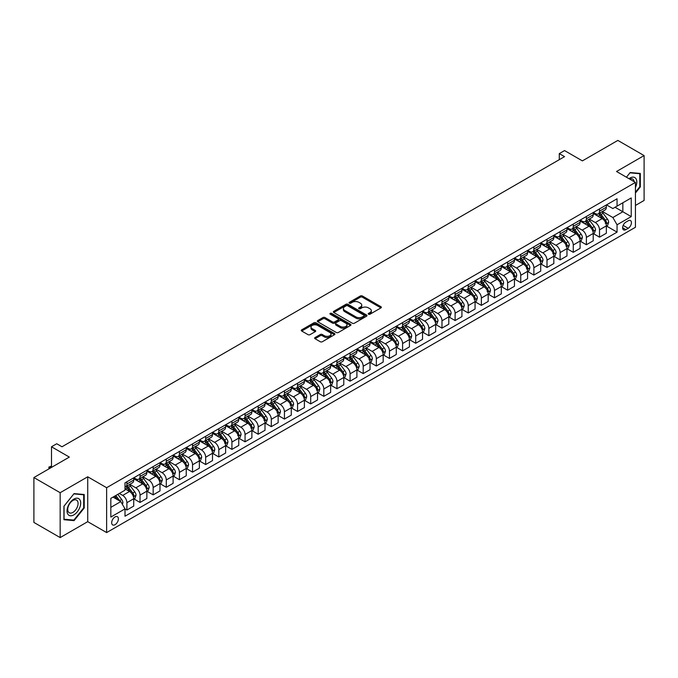 <?xml version="1.0" encoding="UTF-8"?>
<svg xmlns="http://www.w3.org/2000/svg" width="678" height="678" viewBox="0 0 678 678"><rect width="100%" height="100%" fill="white"/><g stroke="black" fill="none" stroke-linecap="round" stroke-linejoin="round"><path stroke-width="1.02" d="M368.544 314.219A1.017 0.593 0 0 0 369.985 314.219L380.934 307.897A1.458 0.839 0 0 0 381.367 307.295A1.458 0.839 0 0 0 380.934 306.702L362.383 295.989A1.458 0.839 0 0 0 360.323 295.989L349.365 302.312A1.017 0.593 0 0 0 349.068 302.727A1.017 0.593 0 0 0 349.365 303.151A1.017 0.593 0 0 0 350.814 303.151L352.229 302.329A4.661 2.695 0 0 1 358.823 302.329L360.374 303.219A4.661 2.695 0 0 1 361.738 305.125A4.661 2.695 0 0 1 360.374 307.032L358.959 307.846A1.017 0.593 0 0 0 358.654 308.261A1.017 0.593 0 0 0 358.959 308.685A1.017 0.593 0 0 0 360.399 308.685L361.815 307.863A4.661 2.695 0 0 1 368.417 307.863L369.959 308.753A4.661 2.695 0 0 1 371.324 310.66A4.661 2.695 0 0 1 369.959 312.566L368.544 313.38A1.017 0.593 0 0 0 368.239 313.804A1.017 0.593 0 0 0 368.544 314.219L368.544 313.38M115.031 524.696A4.754 2.746 120 0 0 118.142 520.509A4.754 2.746 120 0 0 117.413 516.704A4.754 2.746 120 0 0 115.031 516.933A4.754 2.746 120 0 0 111.929 521.128A4.754 2.746 120 0 0 112.658 524.933A4.754 2.746 120 0 0 115.031 524.696M315.067 337.534A1.458 0.839 0 0 0 314.634 338.127A1.458 0.839 0 0 0 315.067 338.72L320.27 341.729A1.458 0.839 0 0 0 322.33 341.729L334.5 334.703A1.458 0.839 0 0 0 334.924 334.11A1.458 0.839 0 0 0 334.5 333.517L315.94 322.804A1.458 0.839 0 0 0 313.88 322.804L301.71 329.83A1.458 0.839 0 0 0 301.286 330.423A1.458 0.839 0 0 0 301.71 331.017L307.998 334.644A1.458 0.839 0 0 0 310.066 334.644L315.27 331.644A1.458 0.839 0 0 0 315.694 331.042A1.458 0.839 0 0 0 315.27 330.449L312.151 328.652A3.898 2.254 0 0 1 311.007 327.059A3.898 2.254 0 0 1 313.414 324.974A3.898 2.254 0 0 1 317.668 325.465L329.881 332.517A3.898 2.254 0 0 1 331.025 334.11A3.898 2.254 0 0 1 328.618 336.195A3.898 2.254 0 0 1 324.364 335.703L322.33 334.525A1.458 0.839 0 0 0 320.27 334.525L315.067 337.534L315.067 338.72M635.439 205.451L644.1 200.451L644.1 155.576L617.844 140.414L582.394 160.881L564.545 150.575L559.291 153.601L564.545 156.635L61.995 446.777L56.74 443.751L51.494 446.777L51.494 467.396M60.156 492.711L60.156 537.586L87.725 521.67L87.725 476.795L60.156 492.711L33.9 477.549L69.342 457.091L51.494 446.777M87.725 476.795L106.632 487.711L635.439 182.407L635.439 227.274L106.632 532.577L106.632 487.711M644.1 155.576L616.531 171.492L635.439 182.407M352.331 323.22A1.458 0.839 0 0 0 354.391 323.22L366.561 316.194A1.458 0.839 0 0 0 366.984 315.601A1.458 0.839 0 0 0 366.561 315.007L348 304.295A1.458 0.839 0 0 0 345.941 304.295L333.771 311.312A1.458 0.839 0 0 0 333.347 311.914A1.458 0.839 0 0 0 333.771 312.507L352.331 323.22M330.627 314.439A1.017 0.593 0 0 1 331.661 314.584L331.661 313.372L350.526 324.262A1.458 0.839 0 0 1 350.95 324.855A1.458 0.839 0 0 1 350.526 325.448L338.364 332.474A1.458 0.839 0 0 1 336.296 332.474L317.745 321.762L317.745 320.567A1.458 0.839 0 0 0 317.321 321.169A1.458 0.839 0 0 0 317.745 321.762M317.745 320.567L322.948 317.567A1.458 0.839 0 0 1 325.016 317.567L332.534 321.906A1.458 0.839 0 0 0 334.601 321.906L338.051 319.914A1.458 0.839 0 0 0 338.483 319.321A1.458 0.839 0 0 0 338.051 318.728L330.22 314.202A1.017 0.593 0 0 1 329.923 313.787A1.017 0.593 0 0 1 330.55 313.244A1.017 0.593 0 0 1 331.661 313.372M60.156 537.586L33.9 522.424L33.9 477.549M628.192 220.791L625.879 222.121A4.602 2.661 120 0 0 622.87 226.181A4.602 2.661 120 0 0 623.574 229.867A4.602 2.661 120 0 0 625.879 229.647L628.192 228.308A4.602 2.661 120 0 0 631.193 224.249A4.602 2.661 120 0 0 630.489 220.562A4.602 2.661 120 0 0 628.192 220.791M606.496 204.875L612.853 208.544L617.056 206.112L617.056 198.781L125.006 482.863L125.006 490.194L110.828 498.381L110.828 517.06L125.006 508.873L125.006 516.212L617.056 232.13L617.056 224.791L612.853 217.519L602.411 211.485M617.056 206.112L631.235 197.934L631.235 216.604L617.056 224.791M87.725 521.67L106.632 532.577M559.291 153.601L559.291 159.669M615.056 207.265L622.836 211.756L622.836 202.781L631.235 197.934M612.853 217.519L622.836 211.756L631.235 216.604M110.828 507.356L120.811 501.593L113.04 497.11M125.006 508.932L126.896 510.025L126.896 502.686A5.941 3.432 -120 0 0 122.701 495.415L119.336 493.474M126.896 510.025L133.727 506.085L133.727 498.745A5.941 3.432 -120 0 0 129.523 491.474L125.006 488.863M133.888 498.898L140.032 502.449L140.032 495.11A5.941 3.432 -120 0 0 135.829 487.829L129.795 484.346M140.032 502.449L146.855 498.5L146.855 491.169A5.941 3.432 -120 0 0 142.651 483.889L133.727 478.736M147.016 491.321L153.16 494.864L153.16 487.524A5.941 3.432 -120 0 0 148.957 480.253L142.922 476.77M153.16 494.864L159.983 490.923L159.983 483.584A5.941 3.432 -120 0 0 155.779 476.312L146.855 471.159M160.144 483.736L166.288 487.287L166.288 479.948A5.941 3.432 -120 0 0 162.084 472.676L156.05 469.193M166.288 487.287L173.11 483.346L173.11 476.007A5.941 3.432 -120 0 0 168.907 468.727L159.983 463.574M173.271 476.159L179.416 479.71L179.416 472.371A5.941 3.432 -120 0 0 175.212 465.091L169.178 461.608M179.416 479.71L186.238 475.761L186.238 468.43A5.941 3.432 -120 0 0 182.043 461.15L173.11 455.997M186.399 468.583L192.544 472.125L192.544 464.786A5.941 3.432 -120 0 0 188.34 457.514L182.306 454.031M192.544 472.125L199.366 468.184L199.366 460.845A5.941 3.432 -120 0 0 195.171 453.574L186.238 448.421M199.527 460.998L205.671 464.549L205.671 457.209A5.941 3.432 -120 0 0 201.468 449.938L195.434 446.455M205.671 464.549L212.494 460.608L212.494 453.268A5.941 3.432 -120 0 0 208.299 445.988L199.366 440.836M212.655 453.421L218.799 456.972L218.799 449.633A5.941 3.432 -120 0 0 214.595 442.353L208.561 438.869M218.799 456.972L225.621 453.023L225.621 445.692A5.941 3.432 -120 0 0 221.426 438.412L212.494 433.259M225.782 445.844L231.927 449.387L231.927 442.048A5.941 3.432 -120 0 0 227.723 434.776L221.689 431.293M231.927 449.387L238.749 445.446L238.749 438.107A5.941 3.432 -120 0 0 234.554 430.835L225.621 425.682M238.91 438.259L245.055 441.81L245.055 434.471A5.941 3.432 -120 0 0 240.851 427.199L234.825 423.716M245.055 441.81L251.877 437.869L251.877 430.53A5.941 3.432 -120 0 0 247.682 423.25L238.749 418.097M252.038 430.683L258.182 434.225L258.182 426.894A5.941 3.432 -120 0 0 253.979 419.614L247.953 416.131M258.182 434.225L265.013 430.284L265.013 422.953A5.941 3.432 -120 0 0 260.81 415.673L251.877 410.521M265.166 423.106L271.31 426.648L271.31 419.309A5.941 3.432 -120 0 0 267.107 412.038L261.081 408.554M271.31 426.648L278.141 422.708L278.141 415.368A5.941 3.432 -120 0 0 273.937 408.097L265.013 402.944M278.294 415.521L284.438 419.072L284.438 411.732A5.941 3.432 -120 0 0 280.234 404.461L274.209 400.978M284.438 419.072L291.269 415.131L291.269 407.792A5.941 3.432 -120 0 0 287.065 400.512L278.141 395.359M291.421 407.944L297.566 411.487L297.566 404.156A5.941 3.432 -120 0 0 293.362 396.876L287.336 393.393M297.566 411.487L304.397 407.546L304.397 400.215A5.941 3.432 -120 0 0 300.193 392.935L291.269 387.782M304.549 400.367L310.694 403.91L310.694 396.571A5.941 3.432 -120 0 0 306.498 389.299L300.464 385.816M310.694 403.91L317.524 399.969L317.524 392.63A5.941 3.432 -120 0 0 313.321 385.358L304.397 380.205M317.677 392.782L323.821 396.333L323.821 388.994A5.941 3.432 -120 0 0 319.626 381.714L313.592 378.239M323.821 396.333L330.652 392.393L330.652 385.053A5.941 3.432 -120 0 0 326.449 377.773L317.524 372.62M330.805 385.206L336.949 388.748L336.949 381.417A5.941 3.432 -120 0 0 332.754 374.137L326.72 370.654M336.949 388.748L343.78 384.807L343.78 377.476A5.941 3.432 -120 0 0 339.576 370.196L330.652 365.044M343.932 377.629L350.077 381.172L350.077 373.832A5.941 3.432 -120 0 0 345.882 366.561L339.848 363.077M350.077 381.172L356.908 377.231L356.908 369.891A5.941 3.432 -120 0 0 352.704 362.62L343.78 357.467M357.06 370.044L363.205 373.595L363.205 366.256A5.941 3.432 -120 0 0 359.009 358.976L352.975 355.501M363.205 373.595L370.035 369.654L370.035 362.315A5.941 3.432 -120 0 0 365.832 355.035L356.908 349.882M370.196 362.467L376.341 366.01L376.341 358.679A5.941 3.432 -120 0 0 372.137 351.399L366.103 347.916M376.341 366.01L383.163 362.069L383.163 354.738A5.941 3.432 -120 0 0 378.96 347.458L370.035 342.305M383.324 354.891L389.469 358.433L389.469 351.094A5.941 3.432 -120 0 0 385.265 343.822L379.231 340.339M389.469 358.433L396.291 354.492L396.291 347.153A5.941 3.432 -120 0 0 392.087 339.881L383.163 334.729M396.452 347.305L402.596 350.857L402.596 343.517A5.941 3.432 -120 0 0 398.393 336.237L392.359 332.762M402.596 350.857L409.419 346.916L409.419 339.576A5.941 3.432 -120 0 0 405.215 332.296L396.291 327.143M409.58 339.729L415.724 343.271L415.724 335.941A5.941 3.432 -120 0 0 411.521 328.661L405.486 325.177M415.724 343.271L422.547 339.331L422.547 332A5.941 3.432 -120 0 0 418.343 324.72L409.419 319.567M422.708 332.152L428.852 335.695L428.852 328.355A5.941 3.432 -120 0 0 424.648 321.084L418.614 317.601M428.852 335.695L435.674 331.754L435.674 324.415A5.941 3.432 -120 0 0 431.479 317.143L422.547 311.99M435.835 324.567L441.98 328.118L441.98 320.779A5.941 3.432 -120 0 0 437.776 313.499L431.742 310.024M441.98 328.118L448.802 324.177L448.802 316.838A5.941 3.432 -120 0 0 444.607 309.558L435.674 304.405M448.963 316.99L455.108 320.533L455.108 313.202A5.941 3.432 -120 0 0 450.904 305.922L444.87 302.439M455.108 320.533L461.93 316.592L461.93 309.261A5.941 3.432 -120 0 0 457.735 301.981L448.802 296.828M462.091 309.414L468.235 312.956L468.235 305.617A5.941 3.432 -120 0 0 464.032 298.345L457.997 294.862M468.235 312.956L475.058 309.015L475.058 301.676A5.941 3.432 -120 0 0 470.863 294.405L461.93 289.252M475.219 301.829L481.363 305.38L481.363 298.04A5.941 3.432 -120 0 0 477.159 290.76L471.134 287.286M481.363 305.38L488.185 301.439L488.185 294.099A5.941 3.432 -120 0 0 483.99 286.819L475.058 281.667M488.346 294.252L494.491 297.795L494.491 290.464A5.941 3.432 -120 0 0 490.287 283.184L484.262 279.7M494.491 297.795L501.313 293.854L501.313 286.523A5.941 3.432 -120 0 0 497.118 279.243L488.185 274.09M501.474 286.675L507.619 290.218L507.619 282.879A5.941 3.432 -120 0 0 503.415 275.607L497.389 272.124M507.619 290.218L514.449 286.277L514.449 278.938A5.941 3.432 -120 0 0 510.246 271.666L501.313 266.513M514.602 279.09L520.746 282.641L520.746 275.302A5.941 3.432 -120 0 0 516.543 268.022L510.517 264.547M520.746 282.641L527.577 278.7L527.577 271.361A5.941 3.432 -120 0 0 523.374 264.081L514.449 258.928M527.73 271.514L533.874 275.056L533.874 267.725A5.941 3.432 -120 0 0 529.671 260.445L523.645 256.962M533.874 275.056L540.705 271.115L540.705 263.784A5.941 3.432 -120 0 0 536.501 256.504L527.577 251.352M540.858 263.937L547.002 267.479L547.002 260.14A5.941 3.432 -120 0 0 542.807 252.869L536.773 249.385M547.002 267.479L553.833 263.539L553.833 256.199A5.941 3.432 -120 0 0 549.629 248.928L540.705 243.775M553.985 256.352L560.13 259.903L560.13 252.563A5.941 3.432 -120 0 0 555.935 245.283L549.9 241.809M560.13 259.903L566.961 255.962L566.961 248.623A5.941 3.432 -120 0 0 562.757 241.343L553.833 236.19M567.113 248.775L573.257 252.318L573.257 244.987A5.941 3.432 -120 0 0 569.062 237.707L563.028 234.224M573.257 252.318L580.088 248.377L580.088 241.046A5.941 3.432 -120 0 0 575.885 233.766L566.961 228.613M580.241 241.19L586.385 244.741L586.385 237.402A5.941 3.432 -120 0 0 582.19 230.13L576.156 226.647M586.385 244.741L593.216 240.8L593.216 233.461A5.941 3.432 -120 0 0 589.013 226.189L580.088 221.036M593.369 233.613L599.513 237.164L599.513 229.825A5.941 3.432 -120 0 0 595.318 222.545L589.284 219.062M599.513 237.164L606.344 233.224L606.344 225.884A5.941 3.432 -120 0 0 602.14 218.604L593.216 213.451M593.369 212.451L595.318 213.57A5.941 3.432 -120 0 0 598.284 213.867A5.941 3.432 -120 0 0 599.513 211.146L599.513 208.909M580.241 220.028L582.19 221.155A5.941 3.432 -120 0 0 585.156 221.452A5.941 3.432 -120 0 0 586.385 218.731L586.385 216.485M567.113 227.613L569.062 228.732A5.941 3.432 -120 0 0 572.029 229.028A5.941 3.432 -120 0 0 573.257 226.308L573.257 224.062M553.985 235.19L555.935 236.317A5.941 3.432 -120 0 0 558.901 236.605A5.941 3.432 -120 0 0 560.13 233.885L560.13 231.647M540.858 242.766L542.807 243.894A5.941 3.432 -120 0 0 545.773 244.19A5.941 3.432 -120 0 0 547.002 241.47L547.002 239.224M527.73 250.351L529.671 251.47A5.941 3.432 -120 0 0 532.645 251.767A5.941 3.432 -120 0 0 533.874 249.046L533.874 246.8M514.602 257.928L516.543 259.055A5.941 3.432 -120 0 0 519.518 259.343A5.941 3.432 -120 0 0 520.746 256.623L520.746 254.386M501.474 265.505L503.415 266.632A5.941 3.432 -120 0 0 506.39 266.929A5.941 3.432 -120 0 0 507.619 264.208L507.619 261.962M488.346 273.09L490.287 274.209A5.941 3.432 -120 0 0 493.262 274.505A5.941 3.432 -120 0 0 494.491 271.785L494.491 269.539M475.219 280.667L477.159 281.794A5.941 3.432 -120 0 0 480.134 282.082A5.941 3.432 -120 0 0 481.363 279.361L481.363 277.124M462.091 288.243L464.032 289.37A5.941 3.432 -120 0 0 467.006 289.667A5.941 3.432 -120 0 0 468.235 286.947L468.235 284.701M448.963 295.828L450.904 296.947A5.941 3.432 -120 0 0 453.879 297.244A5.941 3.432 -120 0 0 455.108 294.523L455.108 292.277M435.835 303.405L437.776 304.532A5.941 3.432 -120 0 0 440.751 304.82A5.941 3.432 -120 0 0 441.98 302.1L441.98 299.862M422.708 310.99L424.648 312.109A5.941 3.432 -120 0 0 427.623 312.405A5.941 3.432 -120 0 0 428.852 309.685L428.852 307.439M409.58 318.567L411.521 319.685A5.941 3.432 -120 0 0 414.487 319.982A5.941 3.432 -120 0 0 415.724 317.262L415.724 315.016M396.452 326.143L398.393 327.271A5.941 3.432 -120 0 0 401.359 327.559A5.941 3.432 -120 0 0 402.596 324.838L402.596 322.601M383.324 333.729L385.265 334.847A5.941 3.432 -120 0 0 388.231 335.144A5.941 3.432 -120 0 0 389.469 332.423L389.469 330.178M370.196 341.305L372.137 342.424A5.941 3.432 -120 0 0 375.104 342.721A5.941 3.432 -120 0 0 376.341 340L376.341 337.754M357.06 348.882L359.009 350.009A5.941 3.432 -120 0 0 361.976 350.297A5.941 3.432 -120 0 0 363.205 347.577L363.205 345.339M343.932 356.467L345.882 357.586A5.941 3.432 -120 0 0 348.848 357.882A5.941 3.432 -120 0 0 350.077 355.162L350.077 352.916M330.805 364.044L332.754 365.162A5.941 3.432 -120 0 0 335.72 365.459A5.941 3.432 -120 0 0 336.949 362.738L336.949 360.493M317.677 371.62L319.626 372.747A5.941 3.432 -120 0 0 322.592 373.036A5.941 3.432 -120 0 0 323.821 370.315L323.821 368.078M304.549 379.205L306.498 380.324A5.941 3.432 -120 0 0 309.465 380.621A5.941 3.432 -120 0 0 310.694 377.9L310.694 375.654M291.421 386.782L293.362 387.901A5.941 3.432 -120 0 0 296.337 388.197A5.941 3.432 -120 0 0 297.566 385.477L297.566 383.231M278.294 394.359L280.234 395.486A5.941 3.432 -120 0 0 283.209 395.774A5.941 3.432 -120 0 0 284.438 393.054L284.438 390.816M265.166 401.944L267.107 403.063A5.941 3.432 -120 0 0 270.081 403.359A5.941 3.432 -120 0 0 271.31 400.639L271.31 398.393M252.038 409.52L253.979 410.639A5.941 3.432 -120 0 0 256.954 410.936A5.941 3.432 -120 0 0 258.182 408.215L258.182 405.969M238.91 417.097L240.851 418.224A5.941 3.432 -120 0 0 243.826 418.512A5.941 3.432 -120 0 0 245.055 415.792L245.055 413.555M225.782 424.682L227.723 425.801A5.941 3.432 -120 0 0 230.698 426.098A5.941 3.432 -120 0 0 231.927 423.377L231.927 421.131M212.655 432.259L214.595 433.378A5.941 3.432 -120 0 0 217.57 433.674A5.941 3.432 -120 0 0 218.799 430.954L218.799 428.708M199.527 439.836L201.468 440.963A5.941 3.432 -120 0 0 204.442 441.251A5.941 3.432 -120 0 0 205.671 438.53L205.671 436.293M186.399 447.421L188.34 448.539A5.941 3.432 -120 0 0 191.315 448.836A5.941 3.432 -120 0 0 192.544 446.116L192.544 443.87M173.271 454.997L175.212 456.116A5.941 3.432 -120 0 0 178.187 456.413A5.941 3.432 -120 0 0 179.416 453.692L179.416 451.446M160.144 462.574L162.084 463.701A5.941 3.432 -120 0 0 165.051 463.989A5.941 3.432 -120 0 0 166.288 461.269L166.288 459.031M147.016 470.159L148.957 471.278A5.941 3.432 -120 0 0 151.923 471.574A5.941 3.432 -120 0 0 153.16 468.854L153.16 466.608M133.888 477.736L135.829 478.854A5.941 3.432 -120 0 0 138.795 479.151A5.941 3.432 -120 0 0 140.032 476.431L140.032 474.185M606.505 226.037L617.056 232.13M598.284 213.867L605.115 209.926A5.941 3.432 -120 0 0 606.344 207.205L606.344 204.968M585.156 221.452L591.987 217.502A5.941 3.432 -120 0 0 593.216 214.79L593.216 212.545M572.029 229.028L578.859 225.088A5.941 3.432 -120 0 0 580.088 222.367L580.088 220.121M558.901 236.605L565.732 232.664A5.941 3.432 -120 0 0 566.961 229.944L566.961 227.706M545.773 244.19L552.604 240.249A5.941 3.432 -120 0 0 553.833 237.529L553.833 235.283M532.645 251.767L539.468 247.826A5.941 3.432 -120 0 0 540.705 245.105L540.705 242.86M519.518 259.343L526.34 255.403A5.941 3.432 -120 0 0 527.577 252.682L527.577 250.445M506.39 266.929L513.212 262.988A5.941 3.432 -120 0 0 514.449 260.267L514.449 258.021M493.262 274.505L500.084 270.564A5.941 3.432 -120 0 0 501.313 267.844L501.313 265.598M480.134 282.082L486.957 278.141A5.941 3.432 -120 0 0 488.185 275.421L488.185 273.183M467.006 289.667L473.829 285.726A5.941 3.432 -120 0 0 475.058 283.006L475.058 280.76M453.879 297.244L460.701 293.303A5.941 3.432 -120 0 0 461.93 290.582L461.93 288.336M440.751 304.82L447.573 300.879A5.941 3.432 -120 0 0 448.802 298.159L448.802 295.922M427.623 312.405L434.445 308.465A5.941 3.432 -120 0 0 435.674 305.744L435.674 303.498M414.487 319.982L421.318 316.041A5.941 3.432 -120 0 0 422.547 313.321L422.547 311.075M401.359 327.559L408.19 323.618A5.941 3.432 -120 0 0 409.419 320.897L409.419 318.66M388.231 335.144L395.062 331.203A5.941 3.432 -120 0 0 396.291 328.483L396.291 326.237M375.104 342.721L381.934 338.78A5.941 3.432 -120 0 0 383.163 336.059L383.163 333.813M361.976 350.297L368.807 346.356A5.941 3.432 -120 0 0 370.035 343.636L370.035 341.398M348.848 357.882L355.679 353.941A5.941 3.432 -120 0 0 356.908 351.221L356.908 348.975M335.72 365.459L342.551 361.518A5.941 3.432 -120 0 0 343.78 358.798L343.78 356.552M322.592 373.036L329.423 369.095A5.941 3.432 -120 0 0 330.652 366.374L330.652 364.137M309.465 380.621L316.295 376.68A5.941 3.432 -120 0 0 317.524 373.959L317.524 371.714M296.337 388.197L303.168 384.257A5.941 3.432 -120 0 0 304.397 381.536L304.397 379.29M283.209 395.774L290.031 391.833A5.941 3.432 -120 0 0 291.269 389.113L291.269 386.875M270.081 403.359L276.904 399.418A5.941 3.432 -120 0 0 278.141 396.698L278.141 394.452M256.954 410.936L263.776 406.995A5.941 3.432 -120 0 0 265.013 404.274L265.013 402.029M243.826 418.512L250.648 414.572A5.941 3.432 -120 0 0 251.877 411.851L251.877 409.614M230.698 426.098L237.52 422.157A5.941 3.432 -120 0 0 238.749 419.436L238.749 417.19M217.57 433.674L224.393 429.733A5.941 3.432 -120 0 0 225.621 427.013L225.621 424.767M204.442 441.251L211.265 437.31A5.941 3.432 -120 0 0 212.494 434.59L212.494 432.352M191.315 448.836L198.137 444.895A5.941 3.432 -120 0 0 199.366 442.175L199.366 439.929M178.187 456.413L185.009 452.472A5.941 3.432 -120 0 0 186.238 449.751L186.238 447.505M165.051 463.989L171.881 460.048A5.941 3.432 -120 0 0 173.11 457.328L173.11 455.091M151.923 471.574L158.754 467.634A5.941 3.432 -120 0 0 159.983 464.913L159.983 462.667M138.795 479.151L145.626 475.21A5.941 3.432 -120 0 0 146.855 472.49L146.855 470.244M125.006 486.974A5.941 3.432 -120 0 0 125.667 486.728L132.498 482.787A5.941 3.432 -120 0 0 133.727 480.066L133.727 477.829M125.667 486.728A5.941 3.432 -120 0 0 126.896 484.007L126.896 481.77M120.811 501.593L125.006 508.873M635.439 193.027L640.32 186.95L640.32 173.441L630.184 172.534L626.43 177.204L629.972 172.831L639.795 173.712L639.795 186.797L635.439 192.221M63.935 519.721L74.072 520.628L84.208 508.017L84.208 494.508L74.072 493.601L63.935 506.212L63.935 519.721M639.795 186.645L640.32 186.95M83.682 507.712L84.208 508.017M73.004 520.009L74.072 520.628M368.951 314.363L369.959 313.778A4.661 2.695 0 0 0 371.324 311.872L371.324 310.66M361.738 305.125L361.738 306.337A4.661 2.695 0 0 1 360.374 308.244L359.365 308.829M380.917 307.905L362.383 297.201A1.458 0.839 0 0 0 360.323 297.201L349.772 303.295M366.561 315.007L366.561 316.194L348 305.507A1.458 0.839 0 0 0 345.941 305.507L333.796 312.516L333.771 311.312M363.976 316.016A1.017 0.593 0 0 0 364.281 315.601A1.017 0.593 0 0 0 363.976 315.185L347.695 305.778A1.017 0.593 0 0 0 346.246 305.778L344.755 306.642A4.661 2.695 0 0 0 343.39 308.549A4.661 2.695 0 0 0 344.755 310.456L355.891 316.88A4.661 2.695 0 0 0 362.484 316.88L363.976 316.016L363.976 317.228A1.017 0.593 0 0 0 364.281 316.812L364.281 315.601M343.39 308.549L343.39 309.761A4.661 2.695 0 0 0 344.755 311.668L344.755 310.456M363.976 317.228L362.484 318.092A4.661 2.695 0 0 1 355.891 318.092L344.755 311.668M317.762 321.77L322.948 318.779L322.948 317.567M338.483 319.321L338.483 320.533A1.458 0.839 0 0 1 338.051 321.126L334.601 323.126A1.458 0.839 0 0 1 332.534 323.126L325.016 318.779A1.458 0.839 0 0 0 322.948 318.779M331.661 314.584L350.509 325.465M340.348 326.415A3.898 2.254 0 0 0 344.594 326.906A3.898 2.254 0 0 0 347 324.83A3.898 2.254 0 0 0 345.865 323.236L341.559 320.753A1.458 0.839 0 0 0 339.5 320.753L336.042 322.745A1.458 0.839 0 0 0 335.618 323.338A1.458 0.839 0 0 0 336.042 323.931L340.348 326.415L340.348 327.635A3.898 2.254 0 0 0 344.594 328.118A3.898 2.254 0 0 0 347 326.042L347 324.83M335.618 323.338L335.618 324.55A1.458 0.839 0 0 0 336.042 325.143L336.042 323.931M340.348 327.635L336.042 325.143M331.025 334.11L331.025 335.322A3.898 2.254 0 0 1 328.618 337.407A3.898 2.254 0 0 1 324.364 336.915L322.33 335.737A1.458 0.839 0 0 0 320.27 335.737L315.084 338.737M311.007 327.059L311.007 328.271A3.898 2.254 0 0 0 312.151 329.864L312.151 328.652M315.253 331.652L312.151 329.864M334.474 334.72L315.94 324.016A1.458 0.839 0 0 0 313.88 324.016L301.735 331.025M606.344 226.13L607.607 225.401L608.649 222.367A3.932 2.271 -120 0 0 607.395 219.011L603.106 213.29A11.365 6.56 -120 0 0 601.869 211.799M597.598 215.985A11.365 6.56 -120 0 0 595.276 213.553M605.268 223.265L606.53 222.537A3.932 2.271 -120 0 0 605.403 220.164L601.106 214.434A11.365 6.56 -120 0 0 599.869 212.951M598.81 213.562A9.433 5.449 60 0 1 600.361 215.324L603.996 220.172M598.606 213.68A11.365 6.56 60 0 1 599.852 215.163L602.7 218.977M593.216 233.707L594.479 232.978L595.521 229.944A3.932 2.271 -120 0 0 594.267 226.596L589.979 220.867A11.365 6.56 -120 0 0 588.741 219.384M584.47 223.562A11.365 6.56 -120 0 0 582.148 221.13M592.86 231.291L593.403 230.113A3.932 2.271 -120 0 0 592.275 227.749L587.979 222.02A11.365 6.56 -120 0 0 586.741 220.536M585.682 221.147A9.433 5.449 60 0 1 587.233 222.901L590.869 227.749M585.478 221.257A11.365 6.56 60 0 1 586.724 222.748L589.572 226.554M580.088 241.283L581.351 240.554L582.394 237.529A3.932 2.271 -120 0 0 581.139 234.173L576.851 228.444A11.365 6.56 -120 0 0 575.614 226.961M571.342 231.139A11.365 6.56 -120 0 0 569.011 228.706M579.732 238.876L580.275 237.69A3.932 2.271 -120 0 0 579.148 235.325L574.851 229.596A11.365 6.56 -120 0 0 573.613 228.113M572.554 228.723A9.433 5.449 60 0 1 574.105 230.486L577.741 235.334M572.351 228.842A11.365 6.56 60 0 1 573.596 230.325L576.444 234.13M566.961 248.868L568.215 248.14L569.266 245.105A3.932 2.271 -120 0 0 568.011 241.749L563.723 236.029A11.365 6.56 -120 0 0 562.477 234.537M558.214 238.724A11.365 6.56 -120 0 0 555.884 236.291M565.884 246.004L567.147 245.275A3.932 2.271 -120 0 0 566.02 242.902L561.723 237.173A11.365 6.56 -120 0 0 560.486 235.69M559.426 236.3A9.433 5.449 60 0 1 560.977 238.063L564.605 242.91M559.223 236.419A11.365 6.56 60 0 1 560.469 237.902L563.316 241.715M553.833 256.445L555.087 255.716L556.138 252.682A3.932 2.271 -120 0 0 554.884 249.334L550.595 243.605A11.365 6.56 -120 0 0 549.35 242.122M545.087 246.3A11.365 6.56 -120 0 0 542.756 243.868M552.756 253.58L554.019 252.852A3.932 2.271 -120 0 0 552.892 250.487L548.595 244.758A11.365 6.56 -120 0 0 547.358 243.275M546.298 243.885A9.433 5.449 60 0 1 547.849 245.639L551.477 250.487M546.095 243.995A11.365 6.56 60 0 1 547.341 245.487L550.189 249.292M635.439 187.501A9.653 5.577 120 0 0 635.888 178.568A9.653 5.577 120 0 0 628.998 178.687M634.142 181.662A7.305 4.221 120 0 0 633.489 179.806A7.305 4.221 120 0 0 632.667 179.043A7.305 4.221 120 0 0 629.667 179.077M639.142 173.331L639.795 173.712M73.86 499.11A9.653 5.577 120 0 0 67.037 510.932A9.653 5.577 120 0 0 73.86 514.873A9.653 5.577 120 0 0 80.69 503.051A9.653 5.577 120 0 0 73.86 499.11M72.902 500.474A7.305 4.221 120 0 0 68.131 506.915A7.305 4.221 120 0 0 69.249 512.771A7.305 4.221 120 0 0 72.902 512.407A7.305 4.221 120 0 0 77.682 505.966A7.305 4.221 120 0 0 76.563 500.11A7.305 4.221 120 0 0 72.902 500.474M83.682 507.873L73.86 520.085L64.046 519.212L64.046 506.119L73.86 493.898L83.682 494.779L83.682 507.873M83.03 494.398L83.682 494.779M540.705 264.022L541.959 263.293L543.01 260.267A3.932 2.271 -120 0 0 541.756 256.911L537.468 251.182A11.365 6.56 -120 0 0 536.222 249.699M531.959 253.877A11.365 6.56 -120 0 0 529.628 251.445M540.341 261.615L540.891 260.428A3.932 2.271 -120 0 0 539.764 258.064L535.467 252.335A11.365 6.56 -120 0 0 534.23 250.852M533.171 251.462A9.433 5.449 60 0 1 534.722 253.225L538.349 258.072M532.967 251.58A11.365 6.56 60 0 1 534.213 253.064L537.061 256.869M527.577 271.607L528.832 270.878L529.882 267.844A3.932 2.271 -120 0 0 528.628 264.488L524.34 258.767A11.365 6.56 -120 0 0 523.094 257.276M518.831 261.462A11.365 6.56 -120 0 0 516.5 259.03M526.501 268.742L527.755 268.013A3.932 2.271 -120 0 0 526.636 265.64L522.34 259.911A11.365 6.56 -120 0 0 521.102 258.428M520.043 259.038A9.433 5.449 60 0 1 521.594 260.801L525.221 265.649M519.84 259.157A11.365 6.56 60 0 1 521.077 260.64L523.933 264.454M514.449 279.183L515.704 278.455L516.755 275.421A3.932 2.271 -120 0 0 515.5 272.073L511.212 266.344A11.365 6.56 -120 0 0 509.966 264.861M505.703 269.039A11.365 6.56 -120 0 0 503.373 266.607M513.373 276.319L514.627 275.59A3.932 2.271 -120 0 0 513.5 273.226L509.212 267.496A11.365 6.56 -120 0 0 507.975 266.013M506.915 266.624A9.433 5.449 60 0 1 508.466 268.378L512.093 273.226M506.712 266.734A11.365 6.56 60 0 1 507.949 268.225L510.805 272.031M501.313 286.76L502.576 286.031L503.627 283.006A3.932 2.271 -120 0 0 502.373 279.65L498.084 273.92A11.365 6.56 -120 0 0 496.838 272.437M492.575 276.624A11.365 6.56 -120 0 0 490.245 274.183M500.245 283.896L501.5 283.167A3.932 2.271 -120 0 0 500.372 280.802L496.084 275.073A11.365 6.56 -120 0 0 494.847 273.59M493.787 274.2A9.433 5.449 60 0 1 495.338 275.963L498.966 280.811M493.584 274.319A11.365 6.56 60 0 1 494.821 275.802L497.677 279.607M488.185 294.345L489.448 293.616L490.499 290.582A3.932 2.271 -120 0 0 489.245 287.226L484.948 281.506A11.365 6.56 -120 0 0 483.711 280.014M479.448 284.201A11.365 6.56 -120 0 0 477.117 281.768M487.118 291.481L488.372 290.752A3.932 2.271 -120 0 0 487.245 288.379L482.956 282.658A11.365 6.56 -120 0 0 481.719 281.167M480.66 281.777A9.433 5.449 60 0 1 482.211 283.54L485.838 288.387M480.456 281.895A11.365 6.56 60 0 1 481.694 283.379L484.55 287.192M475.058 301.922L476.32 301.193L477.371 298.159A3.932 2.271 -120 0 0 476.117 294.811L471.82 289.082A11.365 6.56 -120 0 0 470.583 287.599M466.32 291.777A11.365 6.56 -120 0 0 463.989 289.345M473.99 299.057L475.244 298.328A3.932 2.271 -120 0 0 474.117 295.964L469.829 290.235A11.365 6.56 -120 0 0 468.591 288.752M467.532 289.362A9.433 5.449 60 0 1 469.083 291.116L472.71 295.964M467.328 289.472A11.365 6.56 60 0 1 468.566 290.964L471.422 294.769M461.93 309.499L463.193 308.77L464.244 305.744A3.932 2.271 -120 0 0 462.989 302.388L458.692 296.659A11.365 6.56 -120 0 0 457.455 295.176M453.184 299.362A11.365 6.56 -120 0 0 450.862 296.922M461.574 307.092L462.116 305.905A3.932 2.271 -120 0 0 460.989 303.541L456.701 297.811A11.365 6.56 -120 0 0 455.463 296.328M454.404 296.939A9.433 5.449 60 0 1 455.955 298.701L459.582 303.549M454.201 297.057A11.365 6.56 60 0 1 455.438 298.54L458.294 302.346M448.802 317.084L450.065 316.355L451.116 313.321A3.932 2.271 -120 0 0 449.861 309.965L445.565 304.244A11.365 6.56 -120 0 0 444.327 302.752M440.056 306.939A11.365 6.56 -120 0 0 437.734 304.507M448.446 314.668L448.989 313.49A3.932 2.271 -120 0 0 447.861 311.117L443.573 305.397A11.365 6.56 -120 0 0 442.336 303.905M441.276 304.515A9.433 5.449 60 0 1 442.819 306.278L446.455 311.126M441.073 304.634A11.365 6.56 60 0 1 442.31 306.117L445.166 309.931M435.674 324.66L436.937 323.931L437.988 320.897A3.932 2.271 -120 0 0 436.734 317.55L432.437 311.821A11.365 6.56 -120 0 0 431.2 310.338M426.928 314.516A11.365 6.56 -120 0 0 424.606 312.083M435.318 322.245L435.861 321.067A3.932 2.271 -120 0 0 434.734 318.702L430.445 312.973A11.365 6.56 -120 0 0 429.208 311.49M428.149 312.1A9.433 5.449 60 0 1 429.691 313.855L433.327 318.702M427.945 312.219A11.365 6.56 60 0 1 429.182 313.702L432.039 317.507M422.547 332.237L423.809 331.508L424.86 328.483A3.932 2.271 -120 0 0 423.606 325.126L419.309 319.397A11.365 6.56 -120 0 0 418.072 317.914M413.8 322.101A11.365 6.56 -120 0 0 411.478 319.66M422.191 329.83L422.733 328.644A3.932 2.271 -120 0 0 421.606 326.279L417.317 320.55A11.365 6.56 -120 0 0 416.072 319.067M415.021 319.677A9.433 5.449 60 0 1 416.563 321.44L420.199 326.288M414.817 319.796A11.365 6.56 60 0 1 416.055 321.279L418.911 325.084M409.419 339.822L410.682 339.093L411.732 336.059A3.932 2.271 -120 0 0 410.47 332.712L406.181 326.982A11.365 6.56 -120 0 0 404.944 325.491M400.673 329.678A11.365 6.56 -120 0 0 398.35 327.245M409.063 337.407L409.605 336.229A3.932 2.271 -120 0 0 408.478 333.856L404.19 328.135A11.365 6.56 -120 0 0 402.944 326.643M401.893 327.254A9.433 5.449 60 0 1 403.435 329.016L407.071 333.864M401.69 327.372A11.365 6.56 60 0 1 402.927 328.855L405.783 332.669M396.291 347.399L397.554 346.67L398.605 343.636A3.932 2.271 -120 0 0 397.342 340.288L393.054 334.559A11.365 6.56 -120 0 0 391.816 333.076M387.545 337.254A11.365 6.56 -120 0 0 385.223 334.822M395.935 344.983L396.477 343.805A3.932 2.271 -120 0 0 395.35 341.441L391.062 335.712A11.365 6.56 -120 0 0 389.816 334.229M388.765 334.839A9.433 5.449 60 0 1 390.308 336.593L393.943 341.441M388.562 334.957A11.365 6.56 60 0 1 389.799 336.441L392.655 340.246M383.163 354.975L384.426 354.247L385.477 351.221A3.932 2.271 -120 0 0 384.214 347.865L379.926 342.136A11.365 6.56 -120 0 0 378.688 340.653M374.417 344.839A11.365 6.56 -120 0 0 372.095 342.398M382.807 352.568L383.35 351.382A3.932 2.271 -120 0 0 382.223 349.017L377.934 343.288A11.365 6.56 -120 0 0 376.688 341.805M375.637 342.415A9.433 5.449 60 0 1 377.18 344.178L380.816 349.026M375.434 342.534A11.365 6.56 60 0 1 376.671 344.017L379.527 347.822M370.035 362.561L371.298 361.832L372.349 358.798A3.932 2.271 -120 0 0 371.086 355.45L366.798 349.721A11.365 6.56 -120 0 0 365.561 348.229M361.289 352.416A11.365 6.56 -120 0 0 358.967 349.984M368.959 359.696L370.222 358.967A3.932 2.271 -120 0 0 369.095 356.594L364.806 350.873A11.365 6.56 -120 0 0 363.561 349.382M362.501 349.992A9.433 5.449 60 0 1 364.052 351.755L367.688 356.603M362.306 350.111A11.365 6.56 60 0 1 363.544 351.594L366.391 355.408M356.908 370.137L358.17 369.408L359.213 366.374A3.932 2.271 -120 0 0 357.959 363.027L353.67 357.298A11.365 6.56 -120 0 0 352.433 355.814M348.161 359.993A11.365 6.56 -120 0 0 345.839 357.56M356.552 367.73L357.094 366.544A3.932 2.271 -120 0 0 355.967 364.179L351.67 358.45A11.365 6.56 -120 0 0 350.433 356.967M349.373 357.577A9.433 5.449 60 0 1 350.924 359.332L354.56 364.179M349.17 357.696A11.365 6.56 60 0 1 350.416 359.179L353.263 362.984M343.78 377.714L345.043 376.985L346.085 373.959A3.932 2.271 -120 0 0 344.831 370.603L340.542 364.874A11.365 6.56 -120 0 0 339.305 363.391M335.034 367.578A11.365 6.56 -120 0 0 332.712 365.137M343.424 375.307L343.966 374.12A3.932 2.271 -120 0 0 342.839 371.756L338.542 366.027A11.365 6.56 -120 0 0 337.305 364.544M336.246 365.154A9.433 5.449 60 0 1 337.797 366.917L341.432 371.764M336.042 365.273A11.365 6.56 60 0 1 337.288 366.756L340.136 370.561M330.652 385.299L331.915 384.57L332.957 381.536A3.932 2.271 -120 0 0 331.703 378.188L327.415 372.459A11.365 6.56 -120 0 0 326.177 370.968M321.906 375.154A11.365 6.56 -120 0 0 319.575 372.722M329.576 382.434L330.839 381.706A3.932 2.271 -120 0 0 329.711 379.333L325.415 373.612A11.365 6.56 -120 0 0 324.177 372.12M323.118 372.731A9.433 5.449 60 0 1 324.669 374.493L328.305 379.341M322.914 372.849A11.365 6.56 60 0 1 324.16 374.332L327.008 378.146M317.524 392.876L318.779 392.147L319.83 389.113A3.932 2.271 -120 0 0 318.575 385.765L314.287 380.036A11.365 6.56 -120 0 0 313.041 378.553M308.778 382.731A11.365 6.56 -120 0 0 306.448 380.299M316.448 390.011L317.711 389.282A3.932 2.271 -120 0 0 316.584 386.918L312.287 381.189A11.365 6.56 -120 0 0 311.049 379.705M309.99 380.316A9.433 5.449 60 0 1 311.541 382.07L315.168 386.918M309.787 380.434A11.365 6.56 60 0 1 311.033 381.917L313.88 385.723M304.397 400.452L305.651 399.723L306.702 396.698A3.932 2.271 -120 0 0 305.447 393.342L301.159 387.613A11.365 6.56 -120 0 0 299.913 386.129M295.65 390.316A11.365 6.56 -120 0 0 293.32 387.875M304.032 398.045L304.583 396.859A3.932 2.271 -120 0 0 303.456 394.494L299.159 388.765A11.365 6.56 -120 0 0 297.922 387.282M296.862 387.892A9.433 5.449 60 0 1 298.413 389.655L302.041 394.503M296.659 388.011A11.365 6.56 60 0 1 297.905 389.494L300.752 393.299M291.269 408.037L292.523 407.309L293.574 404.274A3.932 2.271 -120 0 0 292.32 400.927L288.031 395.198A11.365 6.56 -120 0 0 286.786 393.706M282.523 397.893A11.365 6.56 -120 0 0 280.192 395.46M290.192 405.173L291.447 404.444A3.932 2.271 -120 0 0 290.328 402.071L286.031 396.35A11.365 6.56 -120 0 0 284.794 394.859M283.735 395.469A9.433 5.449 60 0 1 285.285 397.232L288.913 402.079M283.531 395.588A11.365 6.56 60 0 1 284.777 397.071L287.625 400.884M278.141 415.614L279.395 414.885L280.446 411.851A3.932 2.271 -120 0 0 279.192 408.503L274.904 402.774A11.365 6.56 -120 0 0 273.658 401.291M269.395 405.469A11.365 6.56 -120 0 0 267.064 403.037M277.065 412.749L278.319 412.021A3.932 2.271 -120 0 0 277.2 409.656L272.903 403.927A11.365 6.56 -120 0 0 271.666 402.444M270.607 403.054A9.433 5.449 60 0 1 272.158 404.808L275.785 409.656M270.403 403.173A11.365 6.56 60 0 1 271.641 404.656L274.497 408.461M265.013 423.191L266.268 422.462L267.318 419.436A3.932 2.271 -120 0 0 266.064 416.08L261.776 410.351A11.365 6.56 -120 0 0 260.53 408.868M256.267 413.055A11.365 6.56 -120 0 0 253.936 410.614M263.937 420.326L265.191 419.606A3.932 2.271 -120 0 0 264.064 417.233L259.776 411.504A11.365 6.56 -120 0 0 258.538 410.021M257.479 410.631A9.433 5.449 60 0 1 259.03 412.394L262.657 417.241M257.276 410.749A11.365 6.56 60 0 1 258.513 412.232L261.369 416.038M251.877 430.776L253.14 430.047L254.191 427.013A3.932 2.271 -120 0 0 252.936 423.665L248.648 417.936A11.365 6.56 -120 0 0 247.402 416.445M243.139 420.631A11.365 6.56 -120 0 0 240.809 418.199M250.809 427.911L252.063 427.182A3.932 2.271 -120 0 0 250.936 424.818L246.648 419.089A11.365 6.56 -120 0 0 245.411 417.597M244.351 418.207A9.433 5.449 60 0 1 245.902 419.97L249.529 424.818M244.148 418.326A11.365 6.56 60 0 1 245.385 419.809L248.241 423.623M238.749 438.352L240.012 437.624L241.063 434.59A3.932 2.271 -120 0 0 239.809 431.242L235.512 425.513A11.365 6.56 -120 0 0 234.274 424.03M230.011 428.208A11.365 6.56 -120 0 0 227.681 425.776M237.681 435.488L238.936 434.759A3.932 2.271 -120 0 0 237.809 432.394L233.52 426.665A11.365 6.56 -120 0 0 232.283 425.182M231.223 425.792A9.433 5.449 60 0 1 232.774 427.547L236.402 432.394M231.02 425.911A11.365 6.56 60 0 1 232.257 427.394L235.113 431.2M225.621 445.929L226.884 445.2L227.935 442.175A3.932 2.271 -120 0 0 226.681 438.819L222.384 433.089A11.365 6.56 -120 0 0 221.147 431.606M216.884 435.793A11.365 6.56 -120 0 0 214.553 433.352M224.554 443.065L225.808 442.344A3.932 2.271 -120 0 0 224.681 439.971L220.392 434.242A11.365 6.56 -120 0 0 219.155 432.759M218.096 433.369A9.433 5.449 60 0 1 219.647 435.132L223.274 439.98M217.892 433.488A11.365 6.56 60 0 1 219.13 434.971L221.986 438.776M212.494 453.514L213.756 452.785L214.807 449.751A3.932 2.271 -120 0 0 213.553 446.404L209.256 440.675A11.365 6.56 -120 0 0 208.019 439.183M203.747 443.37A11.365 6.56 -120 0 0 201.425 440.937M212.138 451.099L212.68 449.921A3.932 2.271 -120 0 0 211.553 447.556L207.265 441.827A11.365 6.56 -120 0 0 206.027 440.336M204.968 440.946A9.433 5.449 60 0 1 206.519 442.709L210.146 447.556M204.764 441.064A11.365 6.56 60 0 1 206.002 442.548L208.858 446.361M199.366 461.091L200.629 460.362L201.68 457.328A3.932 2.271 -120 0 0 200.425 453.98L196.128 448.251A11.365 6.56 -120 0 0 194.891 446.768M190.62 450.946A11.365 6.56 -120 0 0 188.298 448.514M199.01 458.684L199.552 457.497A3.932 2.271 -120 0 0 198.425 455.133L194.137 449.404A11.365 6.56 -120 0 0 192.899 447.921M191.84 448.531A9.433 5.449 60 0 1 193.383 450.285L197.018 455.133M191.637 448.65A11.365 6.56 60 0 1 192.874 450.133L195.73 453.938M186.238 468.668L187.501 467.939L188.552 464.913A3.932 2.271 -120 0 0 187.298 461.557L183.001 455.828A11.365 6.56 -120 0 0 181.763 454.345M177.492 458.531A11.365 6.56 -120 0 0 175.17 456.091M185.882 466.261L186.425 465.083A3.932 2.271 -120 0 0 185.297 462.71L181.009 456.98A11.365 6.56 -120 0 0 179.763 455.497M178.712 456.108A9.433 5.449 60 0 1 180.255 457.87L183.891 462.718M178.509 456.226A11.365 6.56 60 0 1 179.746 457.709L182.602 461.515M173.11 476.253L174.373 475.524L175.424 472.49A3.932 2.271 -120 0 0 174.17 469.142L169.873 463.413A11.365 6.56 -120 0 0 168.636 461.921M164.364 466.108A11.365 6.56 -120 0 0 162.042 463.676M172.754 473.837L173.297 472.659A3.932 2.271 -120 0 0 172.17 470.295L167.881 464.566A11.365 6.56 -120 0 0 166.635 463.074M165.585 463.684A9.433 5.449 60 0 1 167.127 465.447L170.763 470.295M165.381 463.803A11.365 6.56 60 0 1 166.619 465.286L169.475 469.1M159.983 483.829L161.245 483.1L162.296 480.066A3.932 2.271 -120 0 0 161.033 476.719L156.745 470.99A11.365 6.56 -120 0 0 155.508 469.507M151.236 473.685A11.365 6.56 -120 0 0 148.914 471.252M159.627 481.422L160.169 480.236A3.932 2.271 -120 0 0 159.042 477.871L154.754 472.142A11.365 6.56 -120 0 0 153.508 470.659M152.457 471.269A9.433 5.449 60 0 1 153.999 473.024L157.635 477.871M152.253 471.388A11.365 6.56 60 0 1 153.491 472.871L156.347 476.676M146.855 491.406L148.118 490.686L149.168 487.651A3.932 2.271 -120 0 0 147.906 484.295L143.617 478.566A11.365 6.56 -120 0 0 142.38 477.083M138.109 481.27A11.365 6.56 -120 0 0 135.786 478.829M146.499 488.999L147.041 487.821A3.932 2.271 -120 0 0 145.914 485.448L141.626 479.719A11.365 6.56 -120 0 0 140.38 478.236M139.329 478.846A9.433 5.449 60 0 1 140.871 480.609L144.507 485.456M139.126 478.965A11.365 6.56 60 0 1 140.363 480.448L143.219 484.262M133.727 498.991L134.99 498.262L136.041 495.228A3.932 2.271 -120 0 0 134.778 491.881L130.49 486.151A11.365 6.56 -120 0 0 129.252 484.66M133.371 496.576L133.913 495.398A3.932 2.271 -120 0 0 132.786 493.033L128.498 487.304A11.365 6.56 -120 0 0 127.252 485.812M126.201 486.423A9.433 5.449 60 0 1 127.744 488.185L131.379 493.033M125.998 486.541A11.365 6.56 60 0 1 127.235 488.024L130.083 491.838M122.387 504.322L122.913 502.805A3.932 2.271 -120 0 0 121.65 499.457L117.819 494.347M120.014 501.135A3.932 2.271 -120 0 0 119.659 500.61L115.828 495.499M114.845 496.067L117.591 499.737M114.565 496.228L116.904 499.339M51.494 466.244L49.443 467.43L50.443 468.006M49.011 468.829L48.867 467.091L51.494 466.066M48.867 467.091L49.443 468.583M122.701 495.415L129.523 491.474M135.829 487.829L142.651 483.889M148.957 480.253L155.779 476.312M162.084 472.676L168.907 468.727M175.212 465.091L182.043 461.15M188.34 457.514L195.171 453.574M201.468 449.938L208.299 445.988M214.595 442.353L221.426 438.412M227.723 434.776L234.554 430.835M240.851 427.199L247.682 423.25M253.979 419.614L260.81 415.673M267.107 412.038L273.937 408.097M280.234 404.461L287.065 400.512M293.362 396.876L300.193 392.935M306.498 389.299L313.321 385.358M319.626 381.714L326.449 377.773M332.754 374.137L339.576 370.196M345.882 366.561L352.704 362.62M359.009 358.976L365.832 355.035M372.137 351.399L378.96 347.458M385.265 343.822L392.087 339.881M398.393 336.237L405.215 332.296M411.521 328.661L418.343 324.72M424.648 321.084L431.479 317.143M437.776 313.499L444.607 309.558M450.904 305.922L457.735 301.981M464.032 298.345L470.863 294.405M477.159 290.76L483.99 286.819M490.287 283.184L497.118 279.243M503.415 275.607L510.246 271.666M516.543 268.022L523.374 264.081M529.671 260.445L536.501 256.504M542.807 252.869L549.629 248.928M555.935 245.283L562.757 241.343M569.062 237.707L575.885 233.766M582.19 230.13L589.013 226.189M595.318 222.545L602.14 218.604M599.513 211.146L606.344 207.205M599.513 229.825L606.344 225.884M586.385 237.402L593.216 233.461M586.385 218.731L593.216 214.79M573.257 244.987L580.088 241.046M573.257 226.308L580.088 222.367M560.13 252.563L566.961 248.623M560.13 233.885L566.961 229.944M547.002 260.14L553.833 256.199M547.002 241.47L553.833 237.529M533.874 267.725L540.705 263.784M533.874 249.046L540.705 245.105M520.746 275.302L527.577 271.361M520.746 256.623L527.577 252.682M507.619 282.879L514.449 278.938M507.619 264.208L514.449 260.267M494.491 290.464L501.313 286.523M494.491 271.785L501.313 267.844M481.363 298.04L488.185 294.099M481.363 279.361L488.185 275.421M468.235 305.617L475.058 301.676M468.235 286.947L475.058 283.006M455.108 313.202L461.93 309.261M455.108 294.523L461.93 290.582M441.98 320.779L448.802 316.838M441.98 302.1L448.802 298.159M428.852 328.355L435.674 324.415M428.852 309.685L435.674 305.744M415.724 335.941L422.547 332M415.724 317.262L422.547 313.321M402.596 343.517L409.419 339.576M402.596 324.838L409.419 320.897M389.469 351.094L396.291 347.153M389.469 332.423L396.291 328.483M376.341 358.679L383.163 354.738M376.341 340L383.163 336.059M363.205 366.256L370.035 362.315M363.205 347.577L370.035 343.636M350.077 373.832L356.908 369.891M350.077 355.162L356.908 351.221M336.949 381.417L343.78 377.476M336.949 362.738L343.78 358.798M323.821 388.994L330.652 385.053M323.821 370.315L330.652 366.374M310.694 396.571L317.524 392.63M310.694 377.9L317.524 373.959M297.566 404.156L304.397 400.215M297.566 385.477L304.397 381.536M284.438 411.732L291.269 407.792M284.438 393.054L291.269 389.113M271.31 419.309L278.141 415.368M271.31 400.639L278.141 396.698M258.182 426.894L265.013 422.953M258.182 408.215L265.013 404.274M245.055 434.471L251.877 430.53M245.055 415.792L251.877 411.851M231.927 442.048L238.749 438.107M231.927 423.377L238.749 419.436M218.799 449.633L225.621 445.692M218.799 430.954L225.621 427.013M205.671 457.209L212.494 453.268M205.671 438.53L212.494 434.59M192.544 464.786L199.366 460.845M192.544 446.116L199.366 442.175M179.416 472.371L186.238 468.43M179.416 453.692L186.238 449.751M166.288 479.948L173.11 476.007M166.288 461.269L173.11 457.328M153.16 487.524L159.983 483.584M153.16 468.854L159.983 464.913M140.032 495.11L146.855 491.169M140.032 476.431L146.855 472.49M126.896 502.686L133.727 498.745M126.896 484.007L133.727 480.066M623.15 225.401L628.192 228.308M622.624 227.766L625.879 229.647M369.959 313.778L369.959 312.566M358.959 308.685L358.959 307.846M360.374 308.244L360.374 307.032M349.365 303.151L349.365 302.312M360.323 297.201L360.323 295.989M362.383 297.201L362.383 295.989M380.934 307.897L380.934 306.702M345.941 305.507L345.941 304.295M348 305.507L348 304.295M355.891 318.092L355.891 316.88M362.484 318.092L362.484 316.88M325.016 318.779L325.016 317.567M332.534 323.126L332.534 321.906M334.601 323.126L334.601 321.906M338.051 321.126L338.051 319.914M350.526 325.448L350.526 324.262M320.27 335.737L320.27 334.525M322.33 335.737L322.33 334.525M324.364 336.915L324.364 335.703M315.27 331.644L315.27 330.449M301.71 331.017L301.71 329.83M313.88 324.016L313.88 322.804M315.94 324.016L315.94 322.804M334.5 334.703L334.5 333.517M606.047 223.935L608.624 222.443M601.106 214.434L603.106 213.29M598.013 216.223L599.852 215.163M605.403 220.164L607.395 219.011M605.09 221.706L606.53 222.537M592.919 231.512L595.496 230.02M587.979 222.02L589.979 220.867M584.885 223.808L586.724 222.748M592.275 227.749L594.267 226.596M591.962 229.283L593.403 230.113M579.792 239.088L582.368 237.605M574.851 229.596L576.851 228.444M571.757 231.384L573.596 230.325M579.148 235.325L581.139 234.173M578.834 236.859L580.275 237.69M566.664 246.673L569.24 245.182M561.723 237.173L563.723 236.029M558.63 238.961L560.469 237.902M566.02 242.902L568.011 241.749M565.706 244.444L567.147 245.275M553.536 254.25L556.113 252.758M548.595 244.758L550.595 243.605M545.502 246.546L547.341 245.487M552.892 250.487L554.884 249.334M552.578 252.021L554.019 252.852M540.408 261.827L542.985 260.344M535.467 252.335L537.468 251.182M532.374 254.123L534.213 253.064M539.764 258.064L541.756 256.911M539.451 259.598L540.891 260.428M527.281 269.412L529.857 267.92M522.34 259.911L524.34 258.767M519.246 261.7L521.077 260.64M526.636 265.64L528.628 264.488M526.323 267.183L527.755 268.013M514.153 276.988L516.729 275.497M509.212 267.496L511.212 266.344M506.119 269.285L507.949 268.225M513.5 273.226L515.5 272.073M513.195 274.76L514.627 275.59M501.025 284.565L503.601 283.082M496.084 275.073L498.084 273.92M492.991 276.861L494.821 275.802M500.372 280.802L502.373 279.65M500.067 282.336L501.5 283.167M487.897 292.15L490.474 290.659M482.956 282.658L484.948 281.506M479.863 284.438L481.694 283.379M487.245 288.379L489.245 287.226M486.94 289.921L488.372 290.752M474.77 299.727L477.346 298.235M469.829 290.235L471.82 289.082M466.735 292.023L468.566 290.964M474.117 295.964L476.117 294.811M473.812 297.498L475.244 298.328M461.642 307.304L464.218 305.82M456.701 297.811L458.692 296.659M453.607 299.6L455.438 298.54M460.989 303.541L462.989 302.388M460.676 305.075L462.116 305.905M448.514 314.889L451.09 313.397M443.573 305.397L445.565 304.244M440.48 307.176L442.31 306.117M447.861 311.117L449.861 309.965M447.548 312.66L448.989 313.49M435.386 322.465L437.963 320.974M430.445 312.973L432.437 311.821M427.352 314.762L429.182 313.702M434.734 318.702L436.734 317.55M434.42 320.236L435.861 321.067M422.25 330.042L424.835 328.559M417.317 320.55L419.309 319.397M414.224 322.338L416.055 321.279M421.606 326.279L423.606 325.126M421.292 327.813L422.733 328.644M409.122 337.627L411.707 336.135M404.19 328.135L406.181 326.982M401.096 329.915L402.927 328.855M408.478 333.856L410.47 332.712M408.164 335.398L409.605 336.229M395.994 345.204L398.579 343.712M391.062 335.712L393.054 334.559M387.969 337.5L389.799 336.441M395.35 341.441L397.342 340.288M395.037 342.975L396.477 343.805M382.867 352.78L385.451 351.297M377.934 343.288L379.926 342.136M374.832 345.077L376.671 344.017M382.223 349.017L384.214 347.865M381.909 350.551L383.35 351.382M369.739 360.365L372.315 358.874M364.806 350.873L366.798 349.721M361.705 352.653L363.544 351.594M369.095 356.594L371.086 355.45M368.781 358.137L370.222 358.967M356.611 367.942L359.187 366.451M351.67 358.45L353.67 357.298M348.577 360.238L350.416 359.179M355.967 364.179L357.959 363.027M355.653 365.713L357.094 366.544M343.483 375.519L346.06 374.036M338.542 366.027L340.542 364.874M335.449 367.815L337.288 366.756M342.839 371.756L344.831 370.603M342.526 373.29L343.966 374.12M330.356 383.104L332.932 381.612M325.415 373.612L327.415 372.459M322.321 375.392L324.16 374.332M329.711 379.333L331.703 378.188M329.398 380.875L330.839 381.706M317.228 390.681L319.804 389.189M312.287 381.189L314.287 380.036M309.193 382.977L311.033 381.917M316.584 386.918L318.575 385.765M316.27 388.452L317.711 389.282M304.1 398.257L306.676 396.774M299.159 388.765L301.159 387.613M296.066 390.553L297.905 389.494M303.456 394.494L305.447 393.342M303.142 396.028L304.583 396.859M290.972 405.842L293.549 404.351M286.031 396.35L288.031 395.198M282.938 398.13L284.777 397.071M290.328 402.071L292.32 400.927M290.014 403.613L291.447 404.444M277.844 413.419L280.421 411.927M272.903 403.927L274.904 402.774M269.81 405.715L271.641 404.656M277.2 409.656L279.192 408.503M276.887 411.19L278.319 412.021M264.717 420.996L267.293 419.512M259.776 411.504L261.776 410.351M256.682 413.292L258.513 412.232M264.064 417.233L266.064 416.08M263.759 418.775L265.191 419.606M251.589 428.581L254.165 427.089M246.648 419.089L248.648 417.936M243.555 420.869L245.385 419.809M250.936 424.818L252.936 423.665M250.631 426.352L252.063 427.182M238.461 436.157L241.037 434.666M233.52 426.665L235.512 425.513M230.427 428.454L232.257 427.394M237.809 432.394L239.809 431.242M237.503 433.928L238.936 434.759M225.333 443.734L227.91 442.251M220.392 434.242L222.384 433.089M217.299 436.03L219.13 434.971M224.681 439.971L226.681 438.819M224.376 441.514L225.808 442.344M212.206 451.319L214.782 449.828M207.265 441.827L209.256 440.675M204.171 443.607L206.002 442.548M211.553 447.556L213.553 446.404M211.239 449.09L212.68 449.921M199.078 458.896L201.654 457.404M194.137 449.404L196.128 448.251M191.043 451.192L192.874 450.133M198.425 455.133L200.425 453.98M198.112 456.667L199.552 457.497M185.95 466.472L188.526 464.989M181.009 456.98L183.001 455.828M177.916 458.769L179.746 457.709M185.297 462.71L187.298 461.557M184.984 464.252L186.425 465.083M172.814 474.058L175.399 472.566M167.881 464.566L169.873 463.413M164.788 466.345L166.619 465.286M172.17 470.295L174.17 469.142M171.856 471.829L173.297 472.659M159.686 481.634L162.271 480.143M154.754 472.142L156.745 470.99M151.66 473.93L153.491 472.871M159.042 477.871L161.033 476.719M158.728 479.405L160.169 480.236M146.558 489.211L149.143 487.728M141.626 479.719L143.617 478.566M138.532 481.507L140.363 480.448M145.914 485.448L147.906 484.295M145.601 486.99L147.041 487.821M133.43 496.796L136.015 495.304M128.498 487.304L130.49 486.151M125.396 489.084L127.235 488.024M132.786 493.033L134.778 491.881M132.473 494.567L133.913 495.398M121.887 503.457L122.879 502.881M119.659 500.61L121.65 499.457"/></g></svg>

